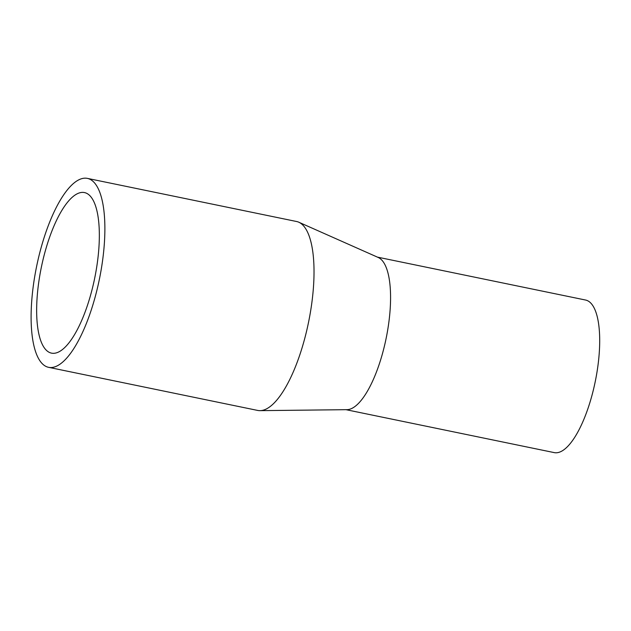<?xml version="1.0" encoding="UTF-8"?>
<svg xmlns="http://www.w3.org/2000/svg" width="631" height="631" viewBox="0 0 631 631"><rect width="100%" height="100%" fill="white"/><g stroke="black" fill="none" stroke-linecap="round" stroke-linejoin="round"><path stroke-width="0.95" d="M95.399 296.097A96.44 32.047 101.6 0 1 48.524 367.313A96.44 32.047 101.6 0 1 36.614 266.392A96.44 32.047 101.6 0 1 87.472 178.399A96.44 32.047 101.6 0 1 95.399 296.097M91.282 292.61A81.951 27.228 101.6 0 1 51.45 353.123A81.951 27.228 101.6 0 1 41.33 267.363A81.951 27.228 101.6 0 1 84.546 192.589A81.951 27.228 101.6 0 1 91.282 292.61M87.472 178.399L296.602 221.513A96.44 32.047 101.6 0 1 298.818 222.222A96.44 32.047 101.6 0 1 304.536 339.21A96.44 32.047 101.6 0 1 259.98 410.647A96.44 32.047 101.6 0 1 257.661 410.426L48.524 367.313M298.818 222.222L378.3 257.511A77.881 25.879 101.6 0 1 382.914 351.98A77.881 25.879 101.6 0 1 346.932 409.669L259.98 410.647M377.425 257.125L585.639 300.048A77.881 25.879 101.6 0 1 592.044 395.093A77.881 25.879 101.6 0 1 554.192 452.601L345.977 409.677"/></g></svg>
